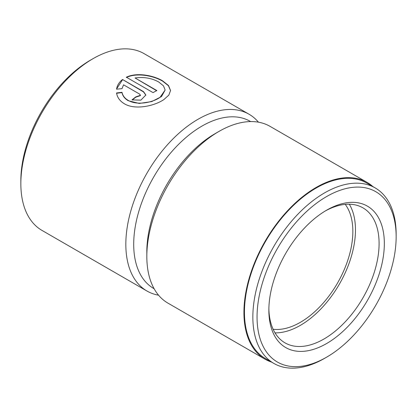 <?xml version="1.0" encoding="UTF-8"?>
<svg xmlns="http://www.w3.org/2000/svg" width="417" height="417" viewBox="0 0 417 417"><rect width="100%" height="100%" fill="white"/><g stroke="black" fill="none" stroke-linecap="round" stroke-linejoin="round"><path stroke-width="0.63" d="M165.142 90.03L161.488 96.577L151.736 101.576L139.257 103.452L128.181 100.679C124.719 98.61 122.661 95.92 122.004 92.61L122.004 92.308C122.655 95.613 124.714 98.303 128.181 100.372C136.651 105.569 152.356 102.801 160.034 97.364L165.142 90.03L163.495 85.855L158.799 82.05C151.809 78.125 143.891 76.759 135.035 77.953L156.886 90.567A102.066 58.927 120 0 0 153.06 92.621L126.361 77.208C136.682 72.193 153.227 75.284 162.625 80.841L168.504 85.511L170.553 90.51L168.838 95.133L163.871 99.58C154.102 106.205 134.837 110.171 124.349 103.76C119.846 101.034 117.25 97.437 116.557 92.965L122.004 92.308M170.553 90.656L168.437 85.735L162.625 81.143C153.227 75.592 136.693 72.49 126.361 77.51M326.6 357.181A98.355 56.785 -60 0 1 257.054 317.024A98.355 56.785 -60 0 1 326.6 196.563A98.355 56.785 -60 0 1 396.15 236.72A98.355 56.785 -60 0 1 326.605 357.181A98.355 56.785 -60 0 1 326.6 357.181L324.504 358.391A101.326 58.5 -60 0 1 273.839 363.41A101.326 58.5 -60 0 1 258.305 282.215A101.326 58.5 -60 0 1 324.504 192.925A101.326 58.5 -60 0 1 375.164 187.911A101.326 58.5 -60 0 1 396.15 234.291A101.326 58.5 -60 0 1 396.145 235.522M273.839 363.41L265.441 358.563A101.326 58.5 -60 0 1 249.908 277.368A101.326 58.5 -60 0 1 316.102 188.077A101.326 58.5 -60 0 1 366.767 183.058L375.164 187.911M271.587 362.107A102.066 58.927 -60 0 1 265.071 359.204L167.962 303.143A102.066 58.927 -60 0 1 146.826 256.419L146.826 251.868A96.499 55.716 -60 0 1 215.063 133.68L218.998 131.407A102.066 58.927 -60 0 1 270.034 126.351L367.137 182.417A102.066 58.927 -60 0 1 372.907 186.607M154.123 288.72L153.691 288.47A96.499 55.716 -60 0 1 138.897 211.143A96.499 55.716 -60 0 1 201.937 126.106A96.499 55.716 -60 0 1 250.19 121.326L250.622 121.576M146.826 256.419A102.066 58.927 -60 0 1 218.998 131.407L215.063 133.68M326.6 210.199L326.6 210.199A81.654 47.142 -60 0 1 384.338 243.538A81.654 47.142 -60 0 1 326.6 343.54A81.654 47.142 -60 0 1 268.861 310.206A81.654 47.142 -60 0 1 326.6 210.199L326.6 210.199M325.276 210.986A77.943 45 -60 0 1 362.946 207.854A77.943 45 -60 0 1 374.893 270.315A77.943 45 -60 0 1 323.978 338.995A77.943 45 -60 0 1 285.004 342.857A77.943 45 -60 0 1 268.876 308.663M349.305 204.21A77.943 45 -60 0 1 300.355 325.359A77.943 45 -60 0 1 275.027 332.865M345.229 204.366A74.231 42.857 -60 0 1 346.1 265.04A74.231 42.857 -60 0 1 300.355 322.331A74.231 42.857 -60 0 1 273.125 329.258M158.559 295.189A102.066 58.927 -60 0 1 146.966 291.019L41.992 230.408A102.066 58.927 -60 0 1 20.85 183.683L20.85 180.655A98.355 56.785 -60 0 1 90.395 60.194A98.355 56.785 -60 0 1 90.4 60.194L93.022 58.677A102.066 58.927 -60 0 1 144.058 53.621L249.038 114.232A102.066 58.927 -60 0 1 258.441 122.181M20.85 183.683A102.066 58.927 -60 0 1 93.022 58.677L90.395 60.194M139.659 94.117L123.552 84.818L122.004 88.654L116.557 89.186C117.114 85.422 119.106 82.191 122.53 79.496L143.49 91.594L145.867 95.019L140.863 100.153L132.007 99.882A102.066 58.927 -60 0 1 135.833 96.88L140.456 95.29L139.659 94.117M146.966 291.019A102.066 58.927 -60 0 1 131.324 209.23A102.066 58.927 -60 0 1 198.002 119.288A102.066 58.927 -60 0 1 249.038 114.232M265.071 359.204A102.066 58.927 -60 0 1 249.423 277.414A102.066 58.927 -60 0 1 316.102 187.473A102.066 58.927 -60 0 1 367.137 182.417M324.504 358.391L326.605 357.181M145.861 95.17L143.49 91.896L122.53 79.496M122.53 79.798L116.677 88.79M140.456 95.29L140.456 95.592L135.833 97.182A102.066 58.927 120 0 0 132.225 100.007M135.833 97.182L135.833 96.88M122.004 92.61L116.557 93.267M156.604 90.708L135.035 77.953M143.49 91.896L143.49 91.594M396.15 236.72L396.15 234.291"/></g></svg>
